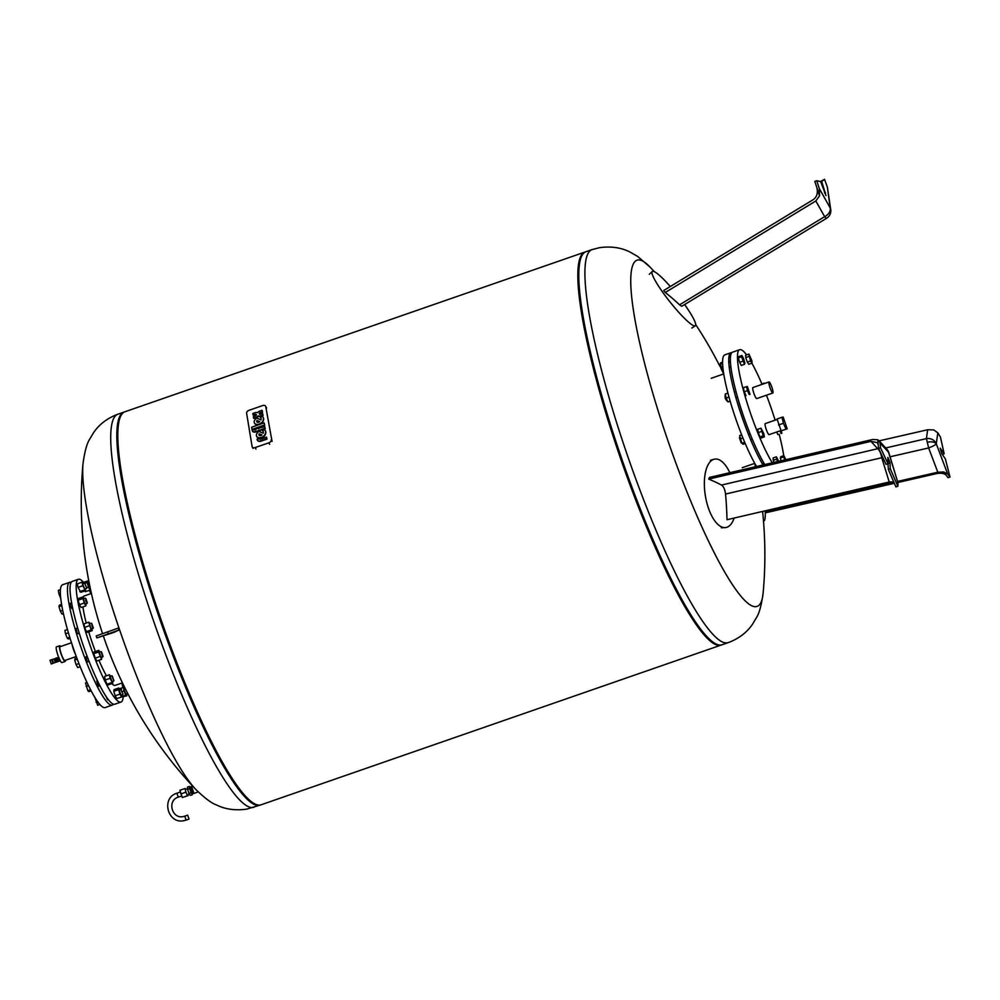 <?xml version="1.0" encoding="UTF-8"?>
<svg xmlns="http://www.w3.org/2000/svg" width="1000" height="1000" viewBox="0 0 1000 1000"><rect width="100%" height="100%" fill="white"/><g stroke="black" fill="none" stroke-linecap="round" stroke-linejoin="round"><path stroke-width="1.5" d="M670.325 286.512A34.663 5.062 51.6 0 0 652.688 271.25A34.663 5.062 51.6 0 0 652.25 271.462A34.663 5.062 51.6 0 0 669.163 300.875A34.663 5.062 51.6 0 0 694.95 325.938A34.663 5.062 51.6 0 0 695.263 325.825A34.663 5.062 51.6 0 0 684.613 304.538M830.738 209.625L827.35 187.15L830.238 208.012A8.662 6.612 -7.9 0 1 830.738 209.625A8.662 8.662 0 0 1 826.663 218.225A8.662 1.338 58.7 0 0 826.725 218.162M819.538 195.825L815.825 200.975L665.25 292.5A348 237.275 -22.9 0 1 679.538 304.825L681.775 306.275L826.663 218.225A8.662 1.338 58.7 0 1 826.587 218.25A8.662 1.338 58.7 0 1 824.625 216.65A8.662 6.325 -29.3 0 0 830.238 208.012L819.325 188.575L819.538 195.825M819.325 188.575L816.762 180.725L820.65 181.6L826 195.6L821.675 181.412L824.55 179.338L820.475 181.55M824.55 179.338L827.35 187.15M816.762 180.725L814.825 181.388L819.513 195.787M665.25 292.5A347.4 339.3 103.4 0 0 663.7 290.538L813.25 199.65C816.888 196.988 818.1 192.987 816.862 187.638M821.675 181.412L820.7 181.75M729.825 472.7A34.663 15.137 80.8 0 0 714.025 459.263A34.663 15.137 80.8 0 0 710.462 513.288A34.663 15.137 80.8 0 0 725.1 527.612A34.663 15.137 80.8 0 0 734.112 518.062M878.225 444.625L877.275 442.638L870.962 441.362L877.712 448.725A8.662 2.95 -103.1 0 1 880.1 452.1A8.662 2.95 -103.1 0 1 881.762 457.725L889.225 482L893.7 481.838M870.962 441.362L708.737 479.087A347.413 188.775 153.4 0 0 709.412 477.438L872.775 439.462L877.775 439.775L879.075 440.725L880.088 443.038L888.562 452.275A8.662 8 -42.5 0 0 886.862 449.212A8.662 8.662 0 0 1 888.388 451.525A8.662 4.075 155.8 0 1 888.562 452.275L897.925 482.725L888.763 452.525A8.662 1.825 162.9 0 0 888.562 452.275M877.775 439.775L878.587 448.425L886.075 464.387L888.012 463.713L880.525 447.75L878.587 448.425M880.525 447.75L880.088 443.038M887.975 462.738L888.337 469.412L895.9 486.912L897.837 486.25L890.275 468.738L890.025 462.863L887.875 457.413L888.012 463.713M897.925 482.725L897.837 486.25M890.275 468.738L888.337 469.412M708.737 479.087A347.863 110.612 -6.1 0 1 721.5 485.05C723.625 486.475 724.963 489.475 725.537 494.05A347.863 322.013 104.7 0 1 727 519.712L889.225 482M943.737 472.025L947.638 473.925L936.275 443.825A8.662 1.388 159.3 0 1 928.637 447.95L937.8 472.212L943.713 471.975L948.062 477.688L950 477.013L947.638 473.925M927.663 429.75L926.413 438.625L927.312 442.25A8.662 4.462 -13.4 0 1 936.275 443.825L937.825 432.812L933.675 429.875L927.663 429.75L879.188 440.85M946.1 475.125C944.05 473.288 940.837 472.8 936.45 473.638L897.925 482.475M937.825 432.812L940.475 437.15L944.15 453.775L940.175 448.15L941.812 453.7L945.387 458.975L950 477.013M944.15 453.775L942.3 454.425M765.225 510.825A34.663 4.138 80.7 0 1 763.913 520.887L763.475 520.913M937.8 472.212L897.65 481.413M893.888 482.275L765.263 511.75M894.325 483.288L765.288 512.863M739.4 437.725L741.2 442.887L739.95 437.488M745.238 443.525L743.05 444.288L741.888 443.25L739.638 435.588L741.688 434.875M740.188 438.9L742.925 437.95M741.888 443.25L744.712 442.275M763.213 435.85L760.962 428.188L763.825 433.587L764.362 436.887L763.213 435.85L759.975 436.975L758.275 432.625L761.5 431.5M758.275 432.625L757.725 429.312L760.962 428.188M759.975 436.975L761.137 438.013L764.362 436.887M755.238 466.788L755.212 464.162M755.175 466.6L756.375 466.188M777.337 461.65L776.4 456.812L778.675 461.337M773.988 462.425L773.275 460.325L776.5 459.2M773.275 460.325L773.175 457.925L776.4 456.812M784.438 460L783.888 455.65L785.812 459.675M781.1 460.775L780.312 458.075L783.538 456.962M780.312 458.075L780.662 456.763L783.888 455.65M781.263 430.763L781.875 433.312L781.087 433.45L779.925 430.875M781.087 433.45L781.875 433.312M777.862 434.575L776.7 432M760.9 384.775L764.038 383.075M748.9 354.062L751.912 360.763L752.013 363.15L750.55 361L748.9 354.062L745.662 355.188L745.763 357.575L749 356.463M750.55 361L747.325 362.125L748.775 364.275L752.013 363.15M747.325 362.125L745.763 357.575M719.963 365.075L721.75 370.238L719.975 365.825L720.438 364.862M723.363 371.662L720.238 364.175L720.6 362.863L722.562 362.188M720.238 364.175L722.575 363.363M721.538 368.6L722.913 368.125M741.562 356.775L741.912 355.462L743.575 358.575L744.875 363L744.513 364.312L741.562 356.775L738.337 357.9L738.688 356.587L741.912 355.462M742.862 361.2L739.638 362.325L741.287 365.438L744.513 364.312M739.638 362.325L738.337 357.9M725.013 395.688L725.263 398.438L726.812 400.863L725.537 398.338L725.55 395.462M730.188 401.262L727.913 401.912L726.175 398.05L725.212 394.05L727.925 393.113M726.175 398.05L728.988 397.075M727.913 401.912L730.15 401.138M747.487 390.65L746.538 386.65L747.325 386.512L750.013 394.375L749.225 394.513L747.487 390.65L744.262 391.775L743.312 387.775L746.538 386.65M749.225 394.513L750.013 394.375M746 395.637L744.262 391.775M746.575 354.875A64.987 10.613 70.9 0 0 739.663 349.7A64.987 10.613 70.9 0 0 750.387 412.975A64.987 10.613 70.9 0 0 772.325 462.812M783.725 455.712A64.987 10.613 70.9 0 0 779.163 434.25M775.125 420.175A64.987 10.613 70.9 0 0 771.55 409.225A64.987 10.613 70.9 0 0 766.462 395.213M739.663 349.7L732.55 352.175A64.987 10.613 70.9 0 0 743.288 415.438A64.987 10.613 70.9 0 0 764.775 464.575M737.825 398.175A55.113 9 70.9 0 0 743.275 415.712A55.113 9 70.9 0 0 750.125 433.95L748.525 434.513M731.812 352.65A64.987 10.613 70.9 0 0 730.938 352.738A64.987 10.613 70.9 0 0 741.663 416A64.987 10.613 70.9 0 0 763.062 464.963M730.938 352.738L724.8 354.862A64.987 10.613 70.9 0 0 735.525 418.137A64.987 10.613 70.9 0 0 756.55 466.488M770 387.638A5.838 0.95 -109.1 0 1 769.038 381.95A5.838 0.95 -109.1 0 1 771.9 387.3A5.838 0.95 -109.1 0 1 772.862 392.987A5.838 0.95 -109.1 0 1 770 387.638M772.862 392.987L756.712 398.587A5.838 0.95 -109.1 0 1 753.85 393.237A5.838 0.95 -109.1 0 1 752.887 387.55L769.038 381.95M780.987 430.513L769.062 434.65A5.838 0.95 -109.1 0 1 766.2 429.3A5.838 0.95 -109.1 0 1 765.225 423.612L777.188 419.462M781.112 430.788L787.2 428.875L781.112 430.788L777.075 418.988L781.988 417.275L783.162 417.075L787.2 428.875M786.025 429.075L783.413 423.288L778.512 424.988M783.413 423.288L781.988 417.275M761.838 383.837A64.987 10.613 70.9 0 0 751.875 363.2M722.25 644.688A207.975 33.963 -109.1 0 1 620.175 454.212A207.975 33.963 -109.1 0 1 585.837 251.75L591.95 249.638A207.975 33.963 -109.1 0 0 626.287 452.1A207.975 33.963 -109.1 0 0 727.5 642.8A207.975 33.963 -109.1 0 0 728.363 642.575L722.25 644.688M762.6 511.438A418.375 418.375 0 0 1 763.162 592.762L763.162 592.762A183.225 29.925 -109.1 0 1 756.363 606.587A183.225 29.925 -109.1 0 1 667.2 438.575A183.225 29.925 -109.1 0 1 637.7 260A183.225 29.925 -109.1 0 1 650.125 267.162L650.125 267.162A418.375 418.375 0 0 1 654.3 271.625M158.212 614.587A207.975 33.963 -109.1 0 1 124.362 411.987A207.975 33.963 70.9 0 0 123.875 412.125A207.975 33.963 70.9 0 0 158.212 614.587A207.975 33.963 70.9 0 0 260.287 805.075A207.975 33.963 70.9 0 0 260.763 804.875A207.975 33.963 -109.1 0 1 158.212 614.587M721.762 644.837A207.975 33.963 -109.1 0 1 721.275 645.025L261.25 804.737A207.975 33.963 -109.1 0 1 159.188 614.263A207.975 33.963 -109.1 0 1 124.838 411.8L584.862 252.087A207.975 33.963 -109.1 0 1 585.363 251.95M721.275 645.025A207.975 33.963 -109.1 0 1 619.212 454.55A207.975 33.963 -109.1 0 1 584.862 252.087M186.112 789.188L185.037 788.512L185.912 792.175L187.512 795.725L187.987 794.625M188.225 795.6L182.338 797.513L179.862 790.3L185.037 788.512M180.75 793.975L185.912 792.175M182.338 797.513L187.512 795.725M190.912 787.513L192.8 792.95M188.988 793.462L187.562 789.3L189.5 788.625L192.25 794.762L190.312 795.425L188.988 793.462L190.925 792.788L192.1 794.188M191.462 787.325L190.538 787.65L192.413 793.088L193.35 792.763M192.25 794.762L192.225 794.137M187.562 789.3L187.463 787.1L189.4 786.425L189.5 788.625M189.6 786.988L190.925 792.788M190.238 786.762L189.575 786.988M189.025 819.1L187.675 815.163L189.025 819.1L186.125 820.1L184.762 816.175L183.263 816.562C171.788 819.275 166.912 800.4 178.263 797.163L178.275 797.15M106.725 634.663L112.125 632.675L106.725 634.663M192.625 786.062L191.562 786.438L193.988 793.4M118.888 630.1A411.863 409.412 57.5 0 1 118.212 628.138L96.2 635.938L96.875 637.9L118.888 630.1A418.375 10.8 161.1 0 0 113.775 632.438L96.875 637.9M102.513 633.5A418.375 418.375 0 0 1 82.963 464.062L82.963 464.062A183.225 29.925 70.9 0 0 120.812 633.337A183.225 29.925 70.9 0 0 196 789.663L196 789.663C204.838 798.162 211.55 803.213 216.137 804.788C225.075 809.3 235.263 810.75 246.725 809.125L260.287 805.075M259.288 438.562A1.462 0.988 -28 0 0 260.812 439.087L266.512 437.113L266.775 438.725L260.225 441A3.912 2.662 152 0 1 257.213 439.95L257.075 439.113L259.488 438.938L259.25 438.35M257.213 439.95L257.413 440.325A3.912 2.662 -28 0 0 260.425 441.375L266.975 439.113L266.512 437.113M252.4 430.913A3.5 2.375 -28 0 0 252.488 431.112A3.5 2.375 -28 0 0 255.975 431.887L265.25 428.675L264.788 426.675L265.05 428.288L255.775 431.5A3.5 2.375 152 0 1 252.288 430.725A3.5 2.375 152 0 1 252.125 430.225L254.288 429.475A1.175 0.8 -28 0 0 255.512 429.9L256.325 428.762L264.788 426.675M258.762 428.762L258.5 428.013M264.15 422.875L264.713 425.387L251.975 429.363L251.625 427.225L264.15 422.875L264.513 425.012L251.975 429.363M259.4 414.175A1.175 0.8 152 0 1 260.363 413.025L262.538 412.275L262.275 410.662L262.337 411.887L260.163 412.65A1.175 0.8 -28 0 0 260.425 414.263L262.613 413.5L262.875 415.112L260.688 415.875A3.513 2.387 152 0 1 258.125 415.913A3.513 2.387 152 0 1 255.825 417.562L253.637 418.325L253.375 416.712L255.55 415.95A1.175 0.8 -28 0 0 255.287 414.338L253.113 415.1L252.838 413.488L255.025 412.725A3.513 2.387 152 0 1 257.587 412.688A3.513 2.387 152 0 1 259.9 411.037L262.075 410.288M253.637 418.325L256.025 417.95A3.513 2.387 -28 0 0 258.325 416.3A3.513 2.387 -28 0 0 260.9 416.25L263.075 415.5L262.613 413.5M253.113 415.1L255.487 414.725A1.175 0.8 152 0 1 256.512 414.812M256.737 418.1L261.025 419.925A4.888 3.325 -28 0 0 260.875 417.962A4.888 3.325 -28 0 0 260.212 417.2L262.4 416.438A6.6 4.487 152 0 1 263.075 417.3A6.6 4.487 152 0 1 261.512 422.775A4.825 3.275 152 0 1 254.45 423A4.825 3.275 152 0 1 256.737 418.1M254.562 423.188A4.825 3.275 -28 0 0 254.65 423.375A4.825 3.275 -28 0 0 261.712 423.15L261.512 422.775M260.963 418.162A4.888 3.325 152 0 0 260.413 417.575L260.212 417.2M256.95 421.912A2 1.363 152 0 1 257.188 420.838L259.5 421.825M256.988 420.462L259.75 421.637A2 1.363 152 0 1 256.825 421.737A2 1.363 152 0 1 256.988 420.462L257.188 420.838M261.712 423.15A6.6 4.487 -28 0 0 263.275 417.675A6.6 4.487 -28 0 0 263.163 417.488M256.762 436.488A4.825 3.275 -28 0 0 256.85 436.688A4.825 3.275 -28 0 0 263.913 436.463L263.712 436.075A4.825 3.275 152 0 1 256.65 436.312A4.825 3.275 152 0 1 258.938 431.413L263.225 433.225A4.888 3.325 -28 0 0 263.075 431.275A4.888 3.325 -28 0 0 262.413 430.5L262.613 430.887A4.888 3.325 152 0 1 263.163 431.463M263.913 436.463A6.6 4.487 -28 0 0 265.475 430.988A6.6 4.487 -28 0 0 265.363 430.8M259.15 435.213A2 1.363 152 0 1 259.387 434.137L261.7 435.125M261.95 434.938A2 1.363 152 0 1 259.025 435.037A2 1.363 152 0 1 259.175 433.762L261.95 434.938M262.413 430.5L264.6 429.75A6.6 4.487 152 0 1 265.262 430.613A6.6 4.487 152 0 1 263.712 436.075M271.25 439.862A2.925 1.988 152 0 1 268.85 442.825L255.162 447.575A2.925 1.988 152 0 1 252.237 446.925A2.925 1.988 152 0 1 252.1 446.5L246.612 413.275A2.925 1.988 152 0 1 249 410.312L262.7 405.562A2.925 1.988 152 0 1 265.613 406.213A2.925 1.988 152 0 1 265.763 406.637L272.05 441.375M71.5 642.75L60.012 646.737A7.275 1.188 70.9 0 0 61.225 653.825A7.275 1.188 70.9 0 0 64.787 660.5L76.275 656.513M72.237 644.975A7.275 1.188 70.9 0 0 73.5 649.562A7.275 1.188 70.9 0 0 75.475 654.312M60.637 646.525A8.325 1.363 70.9 0 0 59.675 645.763L56.45 646.875A8.325 1.363 70.9 0 0 57.825 654.975A8.325 1.363 70.9 0 0 61.9 662.6L65.138 661.475A8.325 1.363 70.9 0 0 65.412 660.275M59.675 645.763A8.325 1.363 70.9 0 0 61.05 653.863A8.325 1.363 70.9 0 0 65.138 661.475M58.562 656.988L60.575 661.275M58.65 657.675L58.3 659.4L59.675 660.625M58.212 657.825L59.237 660.775M57.925 657.562L56.962 657.887L58.2 661.5L59.175 661.162M56.913 657.95L58.137 661.488M56.825 657.975L58.05 661.513M56.725 657.938L55.425 658.388L56.688 662.062L57.987 661.6M55.613 661.975L54.013 659.338L55.225 658.5L56.6 662.013M55.213 658.5L56.513 662.05M54.625 658.85L55.788 662.188L56.463 662.1M54.612 659.25L55.637 661.963M54.2 659.275L55.188 662.125M53.888 658.962L52.275 659.525L53.513 663.125L55.138 662.562M52.225 659.575L53.45 663.112M51.712 659.75L52.95 663.288M51.612 659.712L50 660.275L51.262 663.938L52.888 663.375M71.125 582.375A64.987 10.613 70.9 0 0 69.65 582.312A64.987 10.613 70.9 0 0 80.375 645.575A64.987 10.613 70.9 0 0 112.275 705.1A64.987 10.613 70.9 0 0 113.387 704.137M69.65 582.312L62.538 584.775A64.987 10.613 70.9 0 0 73.275 648.05A64.987 10.613 70.9 0 0 105.175 707.562L112.275 705.1M91.412 593.462L84.175 595.975A47.312 7.725 70.9 0 0 83.175 597.013M82.95 606.875A47.312 7.725 70.9 0 0 86.237 623.05M88.713 631.862A47.312 7.725 70.9 0 0 91.988 642.038A47.312 7.725 70.9 0 0 95.412 651.525M91.037 593.587A64.987 10.613 70.9 0 0 89.188 590.363M83.6 582.362A64.987 10.613 70.9 0 0 78.375 579.275A64.987 10.613 70.9 0 0 89.1 642.55A64.987 10.613 70.9 0 0 121 702.075A64.987 10.613 70.9 0 0 123.15 697.125M78.375 579.275L72.237 581.413A64.987 10.613 70.9 0 0 82.963 644.675A64.987 10.613 70.9 0 0 114.862 704.2L121 702.075M89.1 582.487L87.75 583.312L90.213 587.975M90.337 588.538L90.138 590.037L88.537 587.2L87.15 582.7L84.637 583.212L86.713 587.95M84.637 583.212L82.95 583.787L83.025 585.163L84.775 589.025L86.45 588.45M70.1 591.7L70 588.288M85.775 598.4L85.712 600.862L87.338 602.913L85.775 598.4L87.338 602.913M85.262 598.162L83.575 598.75L84.038 601.45L85.4 603.987L87.075 603.413M72.663 608.413L71.9 608.675L70.537 606.138L70.075 603.438L71.575 602.925M91.75 623.438L92.212 627.212L93.325 627.962L91.75 623.438L93.325 627.962M91.237 623.212L89.562 623.8L90.525 627.8L91.375 629.038L93.062 628.462M79.25 633.25L77.875 633.725L77.025 632.487L76.062 628.488L77.65 627.938M101.325 651.95L102.438 656.575L103.05 656.388L101.487 651.862L103.05 656.388M100.975 651.637L99.288 652.225L100.75 657.15L102.788 656.875M89.2 661.6L87.25 661.838L85.787 656.912L87.2 656.425M112.013 675.9L113.763 680.85M110.175 676.4L111.975 681.65L113.663 681.062M112.287 676.038L113.863 680.625L112.287 676.038M100.013 685.8L98.475 686.338L96.675 681.087M121.463 689.513L120.85 689.675L123.025 694.038M120.95 689.287L119.175 690.263L121.088 695.113L122.775 694.525M108.325 699.538L107.587 699.8L105.862 696.038M125.975 690.025L127.75 693.525M125.262 688.625L124.162 689L124.237 690.375L125.988 694.237L127.662 693.662M126.463 694.075L126.8 695.85L125.75 695.175L124.025 690.938L123.35 687.387L124.7 688.812M121.325 697.062L126.8 695.85M121.613 696.6L125.75 695.175M122.487 691.462L124.025 690.938M119.25 688.812L123.35 687.387M121.65 694.912L121.562 696.975L119.963 694.137L118.575 689.65L118.787 688L119.75 689.7M119.963 694.137L115.188 695.8L116.788 698.637L121.562 696.975M115.188 695.8L113.8 691.312L118.575 689.65M113.8 691.312L114.012 689.65L118.787 688M111.75 682.575L106.975 684.237L108.025 684.925L112.8 683.263L110.025 678.337L109.35 674.788L110.7 676.225M106.975 684.237L105.25 680L110.025 678.337M105.25 680L104.562 676.45L109.35 674.788M112.463 681.475L112.8 683.263M99.987 656.5L95.2 658.15L96.812 661L101.587 659.338L98.6 652L98.812 650.35L99.775 652.05M95.2 658.15L93.812 653.662L98.6 652M93.812 653.662L94.038 652.013L98.812 650.35M101.675 657.262L101.587 659.338M91.862 628.875L92.2 630.65L87.413 632.312L86.363 631.625L91.15 629.963L88.737 622.188L90.1 623.612M86.363 631.625L84.637 627.388L89.425 625.737M84.637 627.388L83.963 623.85L88.737 622.188M92.2 630.65L91.15 629.963M85.962 603.8L85.875 605.862L81.1 607.525L79.488 604.688L84.275 603.025L82.888 598.525L83.1 596.875L84.062 598.587M79.488 604.688L78.1 600.188L82.888 598.525M78.1 600.188L78.325 598.538L83.1 596.875M85.875 605.862L84.275 603.025M85.25 588.862L85.588 590.638L80.812 592.3L78.025 587.388L82.812 585.725L82.137 582.175L83.488 583.6M78.025 587.388L77.35 583.837L82.137 582.175M85.588 590.638L82.812 585.725M79.75 591.613L84.537 589.963M87.15 582.7L87.362 581.05L88.325 582.75M82.825 582.625L87.362 581.05M84.9 590.887L85.363 591.7L90.138 590.037M86.737 587.812L88.537 587.2M122.737 687.6A64.987 10.613 70.9 0 0 122.075 682.987M98.938 660.263A47.312 7.725 70.9 0 0 106.45 675.8M111.825 683.6A47.312 7.725 70.9 0 0 115.2 685.375L122.45 682.862M99.9 704.45L97.675 705.225L94.812 697.25M97.7 701.65L96.05 702.225M91.188 690.825L88.95 691.6L87.837 690.725L90.625 689.762M87.025 682.475L85.512 683L87.837 690.725M88.525 685.588L86.125 686.425M80.2 666.712L77.7 667.575L76.062 664.587L78.963 663.575M76.838 658.025L75.025 658.662L74.725 660.125L76.062 664.587M77.3 659.237L74.725 660.125M70.113 638.387L68.35 639L67.237 638.112L69.75 637.238M68.4 632.812L65.512 633.812L67.237 638.112M67.45 629.513L64.912 630.4L65.512 633.812M63.375 613.625L61.988 614.1L60.35 611.112L62.663 610.312M61.775 605.7L59.013 606.65L60.35 611.112M61.55 604.412L59.312 605.188L59.013 606.65M60.325 593.312L58.913 593.8L60.625 598.1M60.4 589.663L58.3 590.388L58.913 593.8M815.825 200.975L824.625 216.65L679.538 304.825M825.487 192.562L824.525 192.9M882.763 457.325A8.662 1.825 -17.1 0 1 881.762 457.725L725.537 494.05M888.125 451.1A8.662 4.075 155.8 0 1 888.388 451.525A8.662 8.662 0 0 1 888.763 452.525M721.5 485.05L877.712 448.725A8.662 8 137.5 0 1 878.675 448.612M890.025 462.863L888.088 463.537M927.312 442.25L928.637 447.95L890.075 456.788M885.713 447.95L926.413 438.625A8.662 8.15 8 0 1 936.275 443.825M176.912 793.225L178.263 797.163L181.65 795.987M186.137 820.1L183.988 820.662C167.662 824.463 160.787 797.862 176.9 793.225L180.287 792.05M82.963 464.062C84.588 451.962 86.788 443.75 89.537 439.425L93.612 432.587C99.375 424.225 107.425 418.125 117.762 414.25A207.975 33.963 70.9 0 0 152.1 616.712A207.975 33.963 70.9 0 0 253.312 807.412A207.975 33.963 70.9 0 0 254.175 807.188M107.537 631.75L108.212 633.725M269.662 444.338L268.85 442.825M255.963 449.087L255.162 447.575M266.562 408.15L265.763 406.637M649.3 274.325L652.25 271.462M691.8 328.038L695.263 325.825M721.375 527.8L725.1 527.612M879.075 440.725L886.862 449.212M710.425 460.262L714.025 459.263M752.25 439.087L750.638 439.65M764 463.263L762.375 463.825M730.35 361.425L728.737 361.975M730.863 367.113L729.25 367.675M736.05 391.825L734.438 392.388M737.537 397.175L735.913 397.738M723.725 373.95L711.213 378.288M754.75 463.35L742.25 467.688M650.125 267.162L637.675 256.45L630.037 252.062C621.087 247.537 610.875 246.075 599.388 247.7L591.95 249.638M755.125 465.213A418.375 418.375 0 0 0 754.712 463.363M723.675 373.963A418.375 418.375 0 0 0 721.862 370.238M719.737 365.988A418.375 418.375 0 0 0 695.675 324.55M763.162 592.762C761.538 604.862 759.338 613.075 756.587 617.4L752.513 624.237C746.75 632.6 738.7 638.7 728.363 642.575M192.075 794.2L192.725 793.975M187.15 794.912L189.438 794.125M185.263 789.475L187.537 788.688M184.762 816.175L187.662 815.163M198.225 791.938L193.975 793.413M103.338 635.962A418.375 418.375 0 0 0 196 789.663M117.762 414.25L123.875 412.125M253.05 448.45L252.237 446.925M266.425 407.725L265.613 406.213M110.162 676.413L111.85 675.825M96.662 681.1L97.525 680.8"/></g></svg>
